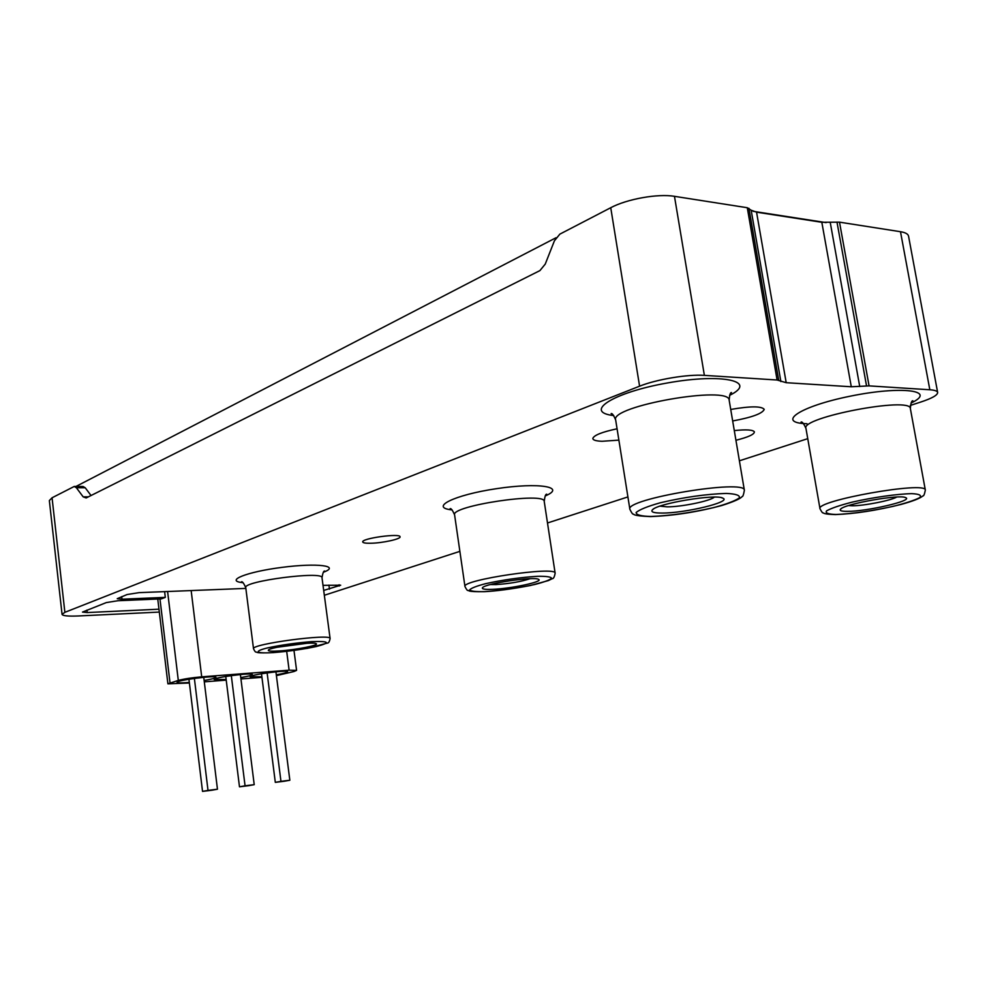 <?xml version="1.0" encoding="UTF-8"?>
<svg xmlns="http://www.w3.org/2000/svg" width="987" height="987" viewBox="0 0 987 987"><rect width="100%" height="100%" fill="white"/><g stroke="black" fill="none" stroke-linecap="round" stroke-linejoin="round"><path stroke-width="1.48" d="M159.326 612.076L78.368 615.962C68.177 616.394 62.736 615.863 62.058 614.37L64.871 612.322L639.588 386.188C656.306 379.403 687.89 374.122 704.373 375.368L777.102 380.007L786.195 382.697L851.287 386.768L869.066 385.88L929.828 389.766C934.714 390.099 937.317 391.012 937.65 392.481C937.65 395.133 932.073 398.304 920.92 401.993L910.322 405.423M807.748 438.66L739.399 460.806M627.917 496.917L547.501 522.974M459.868 551.363L324.341 595.272M732.675 420.968C752.032 417.378 762.556 413.516 764.234 409.358C761.483 406.039 750.317 406.064 730.738 409.457M735.932 440.264C748.269 437.167 754.426 434.354 754.376 431.837C752.921 429.764 746.221 429.357 734.303 430.591M617.072 428.79C602.07 431.998 593.989 435.205 592.829 438.425C592.928 440.116 596.025 441.066 602.095 441.275L618.874 440.14M370.544 543.257C382.154 543.134 400.956 539.05 400.068 536.817C400.549 532.955 361.23 538.384 362.722 541.962C363.019 542.912 365.634 543.331 370.544 543.257M121.672 596.641L121.981 599.195L165.31 597.382L161.226 598.887L117.996 600.725L106.325 602.576L82.489 612.088L87.238 612.557L158.981 609.201M121.981 599.195L117.243 598.677L127.113 594.532L139.044 592.644L245.849 588.4M323.02 585.34L340.675 585.192L323.687 590.436M165.31 597.382L164.619 591.632M62.058 614.37L49.35 500.582L52.064 497.781L74.247 486.455L76.394 487.751L83.167 496.856L86.177 497.954L539.926 270.598L545.243 264.097L554.41 240.828L559.839 234.141L610.743 207.714C626.893 199.041 657.947 193.464 674.466 196.327L747.282 207.726L751.169 210.219L780.877 381.574M937.65 392.481L908.546 236.14C908.089 233.981 905.412 232.513 900.489 231.711L839.505 222.161L821.826 222.285L756.56 212.18L751.169 210.219M91.038 495.523L85.227 487.775L76.394 487.751M74.432 486.455L83.068 486.492L85.227 487.775M75.95 486.468L556.014 237.744M753.056 211.292L826.131 222.618M847.339 511.365C866.586 511.55 913.826 500.594 905.708 497.67C900.292 494.006 844.021 503.999 840.542 509.181C839.246 510.661 841.504 511.389 847.339 511.365M662.166 513.055C685.114 513.215 732.218 501.852 722.879 498.176C716.266 493.66 656.96 503.53 652.395 509.86C650.556 512.006 653.813 513.067 662.166 513.055M492.538 589.325C511.167 588.684 544.133 581.602 538.532 579.357C534.584 576.211 485.394 583.477 482.581 587.623C481.434 589.054 484.765 589.621 492.538 589.325M279.395 650.939C295.569 649.952 319.85 645.177 316.124 643.66C313.521 641.279 270.389 647.016 268.415 650.026C267.637 651.136 271.302 651.445 279.395 650.939M189.393 683.004L167.901 683.818L178.302 680.401C184.322 678.859 192.12 677.674 201.706 676.835L289.117 670.185L296.581 670.383L293.966 671.53L276.409 675.626M261.95 677.329L240.951 678.97M226.233 680.129L204.297 681.844M240.779 677.6C248.329 676.292 252.178 675.256 252.327 674.491C252.561 672.344 213.439 677.464 214.142 679.5L226.146 679.525M276.298 674.812C283.713 673.516 287.476 672.492 287.624 671.752C287.846 669.655 249.415 674.775 250.118 676.737L261.876 676.737M204.136 680.487C211.86 679.155 215.795 678.106 215.943 677.304C216.19 675.108 176.34 680.24 177.043 682.338C177.241 682.992 180.547 683.078 186.962 682.597L189.319 682.399M188.936 679.229L202.532 791.389L211.958 790.217L217.461 789.218L203.741 677.316M194.377 678.402L208.01 790.39L202.532 791.389M208.01 790.39L217.461 789.218M225.764 676.453L239.483 786.799L248.613 785.677L254.214 784.665L240.384 674.528M231.303 675.601L245.06 785.8L239.483 786.799M245.06 785.8L254.214 784.665M261.493 673.751L275.311 782.358L284.17 781.26L289.845 780.248L275.916 671.826M267.119 672.875L280.962 781.346L275.311 782.358M280.962 781.346L289.845 780.248M911.038 403.041C937.823 390.482 901.896 385.584 850.535 396.12C799.31 406.397 775.523 422.942 806.984 423.731M729.578 395.355C758.411 381.34 722.94 372.987 667.668 382.919C612.495 392.567 582.898 412.147 613.778 415.589M545.182 495.967C566.822 486.949 539.112 482.162 496.461 488.676C453.798 494.993 428.913 507.626 452.095 509.909M323.354 572.263C340.922 565.859 317.592 562.713 281.961 567.377C246.294 571.905 224.209 580.961 243.024 582.675M88.374 496.856L83.167 496.856M52.064 497.781L64.871 612.322M610.743 207.714L639.588 386.188M674.466 196.327L704.373 375.368M747.282 207.726L777.102 380.007M748.923 208.319L778.718 380.353M756.56 212.18L786.195 382.697M821.826 222.285L851.287 386.768M830.252 222.519L859.739 386.546M836.988 222.087L866.549 385.954M839.505 222.161L869.066 385.88M900.489 231.711L929.828 389.766M911.889 401.635L912.852 400.771C911.655 400.512 910.828 403.115 910.359 408.556C910.964 396.28 800.309 417.489 805.947 428.346C803.689 423.497 802.061 421.412 801.062 422.066L802.234 422.522M925.337 490.083C926.509 480.78 814.83 500.767 820 508.749C821.579 511.834 822.64 513.215 823.183 512.895C823.689 512.833 822.825 514.264 835.471 514.572C854.927 513.808 876.789 510.427 901.045 504.431C912.716 501.248 920.007 498.41 922.919 495.918C923.733 496.177 924.535 494.228 925.337 490.083L910.359 408.556M836.075 514.474C852.188 513.795 871.126 511.106 892.89 506.405C905.4 503.296 914.32 500.384 919.662 497.67C922.018 495.363 919.403 494.018 911.791 493.648C897.097 493.956 873.409 497.325 852.484 502.062C839.801 505.307 831.165 508.256 826.575 510.884C825.07 513.055 828.241 514.239 836.075 514.474M730.442 393.591L731.49 392.555C730.343 392.345 729.578 394.899 729.171 400.228C729.948 384.942 609.485 406.138 615.678 420.018C613.63 415.169 612.113 413.035 611.126 413.615L612.421 414.232M744.371 490.292C745.802 478.72 624.228 499.052 629.879 509.304C631.643 512.919 632.79 514.511 633.309 514.104C634.11 513.845 631.236 515.88 650.445 516.583C673.541 515.732 697.414 512.019 722.077 505.43C733.946 501.618 740.632 498.657 742.113 496.535C742.816 496.868 743.569 494.795 744.371 490.292L729.171 400.228M651.038 516.46C670.272 515.707 691.221 512.734 713.885 507.552C726.58 504.11 735.056 500.902 739.312 497.904C740.238 495.338 735.87 493.845 726.185 493.426C706.124 494.092 684.151 497.201 660.278 502.778C647.472 506.38 639.428 509.637 636.121 512.537C636.208 514.93 641.18 516.238 651.038 516.46M545.934 494.894L546.761 494.228C545.7 493.87 544.849 496.264 544.219 501.408C545.416 491.625 450.479 505.862 454.588 514.832C452.49 510.106 450.985 508.071 450.084 508.712L451.059 509.107M555.138 573.213C556.73 565.81 461.176 579.949 464.963 586.537C466.469 589.547 467.505 590.855 468.06 590.448C469.689 590.485 465.901 591.904 484.321 591.669C496.56 591.077 511.945 589.017 530.451 585.488L548.451 580.553L552.264 578.666C553.497 578.789 554.46 576.976 555.138 573.213L544.219 501.408M484.629 591.608C501.038 590.534 517.756 588.166 534.781 584.489C543.985 582.145 549.586 580.072 551.597 578.283C550.943 576.84 546.292 576.174 537.619 576.297C520.593 577.346 503.234 579.813 485.542 583.687C476.339 586.105 471.033 588.19 469.639 589.918C470.922 591.25 475.919 591.805 484.629 591.608M324.007 571.535L324.698 571.066C323.724 570.622 322.823 572.83 321.996 577.703C323.403 570.708 242.765 581.158 245.751 587.61C243.703 583.095 242.247 581.17 241.42 581.861L242.21 582.133M330.102 638.564C331.755 633.272 250.723 644.03 253.511 648.767C254.695 651.247 255.571 652.333 256.139 652.037C257.484 652.111 254.794 653.468 273.547 652.617L307.488 648.336L327.413 643.068C328.572 643.166 329.473 641.673 330.102 638.564L321.996 577.703M273.72 652.58C288.759 651.346 302.935 649.335 316.247 646.547C331.04 642.636 329.485 641.007 311.571 641.636C296.001 642.882 281.369 644.967 267.662 647.879C252.746 651.494 256.126 653.69 273.72 652.58M848.598 505.566L852.299 505.776C863.724 505.862 890.891 500.557 896.751 497.041M277.248 647.25L306.908 643.29M490.49 584.538L496.005 584.588C509.761 583.638 521.111 581.676 530.044 578.703M660.069 506.134L667.064 506.862C681.301 506.96 710.356 501.014 714.329 497.127M86.955 610.077L87.238 612.557M339.121 584.773L339.281 585.994M328.918 585.106L329.461 589.214M159.968 598.936L170.011 682.794M167.605 591.509L178.302 680.401M191.157 590.571L201.706 676.835M286.686 651.383L289.117 670.185M805.947 428.346L820 508.749M615.678 420.018L629.879 509.304M454.588 514.832L464.963 586.537M245.751 587.61L253.511 648.767M841.269 508.613L840.542 509.181M904.832 497.374L905.708 497.67M653.419 509.07L652.395 509.86M721.645 497.756L722.879 498.176M157.76 599.035L167.901 683.818M293.99 650.47L296.581 670.383"/></g></svg>
